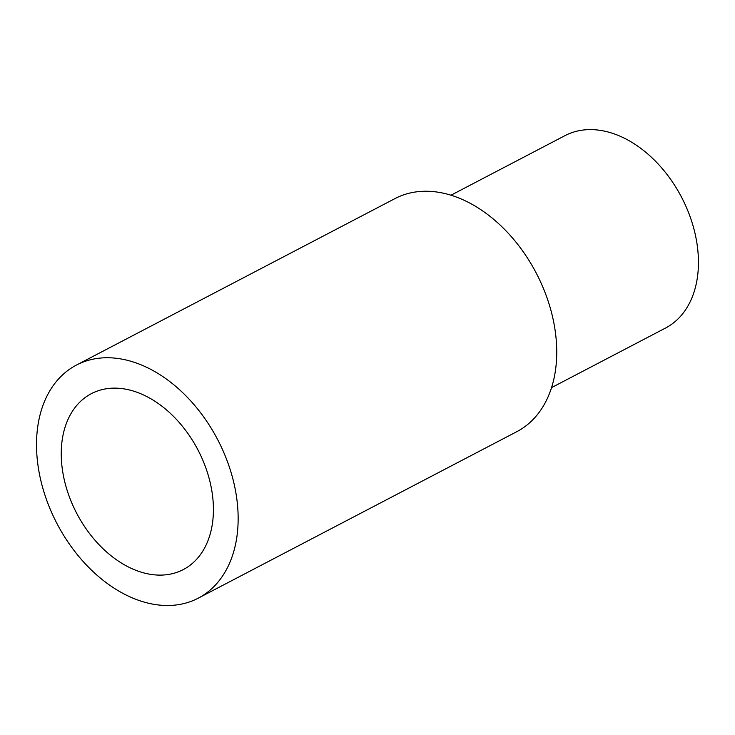 <?xml version="1.0" encoding="UTF-8"?>
<svg xmlns="http://www.w3.org/2000/svg" width="735" height="735" viewBox="0 0 735 735"><rect width="100%" height="100%" fill="white"/><g stroke="black" fill="none" stroke-linecap="round" stroke-linejoin="round"><path stroke-width="1.1" d="M76.422 365.075L395.017 198.569A131.501 90.653 62.4 0 1 440.89 192.689A131.501 90.653 62.4 0 1 548.815 303.206A131.501 90.653 62.4 0 1 516.834 431.656L198.239 598.171A131.501 90.653 62.4 0 1 152.365 604.051A131.501 90.653 62.4 0 1 44.44 493.534A131.501 90.653 62.4 0 1 76.422 365.075A131.501 90.653 62.4 0 1 122.295 359.194A131.501 90.653 62.4 0 1 230.22 469.711A131.501 90.653 62.4 0 1 198.239 598.171M148.672 574.017A99.243 68.419 62.4 0 1 67.225 490.612A99.243 68.419 62.4 0 1 91.36 393.666A99.243 68.419 62.4 0 1 125.988 389.228A99.243 68.419 62.4 0 1 207.435 472.633A99.243 68.419 62.4 0 1 183.3 569.579A99.243 68.419 62.4 0 1 148.672 574.017M450.996 195.207L564.949 135.653A108.55 74.832 62.4 0 1 602.819 130.802A108.55 74.832 62.4 0 1 691.901 222.025A108.55 74.832 62.4 0 1 665.506 328.058L551.553 387.621"/></g></svg>
